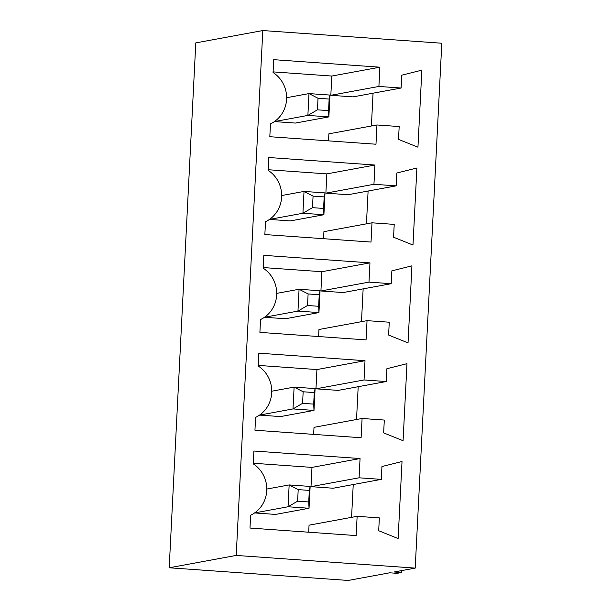 <?xml version="1.0" encoding="UTF-8"?>
<svg xmlns="http://www.w3.org/2000/svg" width="611" height="611" viewBox="0 0 611 611"><rect width="100%" height="100%" fill="white"/><g stroke="black" fill="none" stroke-linecap="round" stroke-linejoin="round"><path stroke-width="0.92" d="M236.213 555.43L169.201 567.772L195.795 42.892L262.806 30.55L236.213 555.43L415.205 568.108L441.799 43.228L262.806 30.55M169.201 567.772L348.194 580.45L389.711 572.805L397.119 573.332L401.488 572.522L394.087 571.995L415.205 568.108M402.023 461.511L398.12 538.551L378.698 530.73L379.347 517.891L357.13 516.318L356.152 535.58L249.991 528.057L250.64 515.218A29.213 27.976 79.6 0 0 266.755 490.587A29.213 27.976 79.6 0 0 253.244 463.864L253.893 451.017L360.055 458.54L359.077 477.802L381.295 479.375L381.951 466.537L402.023 461.511M406.979 363.675L403.077 440.714L383.655 432.893L384.304 420.055L362.086 418.482L361.109 437.743L254.947 430.22L255.597 417.382A29.213 27.976 79.6 0 0 271.712 392.751A29.213 27.976 79.6 0 0 258.201 366.02L258.85 353.181L365.011 360.704L364.034 379.966L386.251 381.539L386.9 368.7L406.979 363.675M269.818 136.711L270.467 123.873A29.213 27.976 79.6 0 0 286.582 99.242A29.213 27.976 79.6 0 0 273.064 72.51L273.72 59.672L379.882 67.195L378.904 86.449L401.122 88.022L401.771 75.184L421.85 70.166L417.947 147.198L398.517 139.384L399.174 126.546L376.949 124.972L375.979 144.227L269.818 136.711M416.893 168.002L412.99 245.042L393.568 237.221L394.217 224.382L371.992 222.809L371.022 242.063L264.861 234.548L265.51 221.709A29.213 27.976 79.6 0 0 281.625 197.078A29.213 27.976 79.6 0 0 268.114 170.347L268.764 157.508L374.925 165.031L373.947 184.285L396.165 185.859L396.814 173.02L416.893 168.002M411.936 265.838L408.033 342.878L388.611 335.057L389.26 322.218L367.035 320.645L366.065 339.899L259.904 332.384L260.553 319.545A29.213 27.976 79.6 0 0 276.668 294.914A29.213 27.976 79.6 0 0 263.158 268.183L263.807 255.345L369.968 262.867L368.991 282.122L391.208 283.703L391.857 270.856L411.936 265.838M401.587 570.621L401.488 572.522M353.234 484.538L351.569 517.341M308.7 532.219L309.051 525.17L357.13 516.318M253.275 463.237L311.977 467.392L360.055 458.54M311.977 467.392L311.007 486.654L359.077 477.802M311.007 486.654L333.224 488.227L381.295 479.375M358.191 386.702L356.526 419.505M313.649 434.375L314.008 427.333L362.086 418.482M258.232 365.401L316.933 369.556L365.011 360.704M316.933 369.556L315.963 388.817L364.034 379.966M315.963 388.817L338.181 390.391L386.251 381.539M273.102 71.884L331.804 76.047L379.882 67.195M331.804 76.047L330.826 95.301L378.904 86.449M330.826 95.301L353.051 96.882L401.122 88.022M373.061 93.193L371.396 125.996M328.519 140.866L328.878 133.824L376.949 124.972M368.105 191.029L366.44 223.832M323.563 238.702L323.922 231.661L371.992 222.809M268.145 169.721L326.847 173.883L374.925 165.031M326.847 173.883L325.877 193.145L373.947 184.285M325.877 193.145L348.094 194.718L396.165 185.859M363.148 288.866L361.483 321.669M318.606 336.539L318.965 329.497L367.035 320.645M263.188 267.557L321.89 271.719L369.968 262.867M321.89 271.719L320.92 290.981L368.991 282.122M320.92 290.981L343.138 292.554L391.208 283.703M310.144 486.425L309.311 490.404L298.206 489.617L289.156 484.935L310.144 486.425L309.036 508.253L275.53 514.424L254.588 512.935L288.048 506.763L289.156 484.935L266.793 489.052M315.1 388.588L314.268 392.567L303.163 391.781L294.112 387.099L315.1 388.588L313.993 410.416L280.487 416.587L259.545 415.098L293.005 408.927L294.112 387.099L271.75 391.216M329.963 95.072L329.138 99.058L318.026 98.272L308.983 93.59L329.963 95.072L328.863 116.9L295.357 123.071L274.408 121.589L307.875 115.418L308.983 93.59L286.62 97.707M325.006 192.908L324.181 196.895L313.069 196.108L304.026 191.426L325.006 192.908L323.906 214.736L290.401 220.907L269.451 219.425M320.049 290.752L319.225 294.731L308.112 293.944L299.069 289.263L320.049 290.752L318.95 312.572L285.444 318.743L264.502 317.262M309.311 490.404L308.731 501.959L309.036 508.253L288.048 506.763L297.618 501.173L298.206 489.617M314.268 392.567L313.687 404.123L313.993 410.416L293.005 408.927L302.575 403.336L303.163 391.781M329.138 99.058L328.55 110.614L328.863 116.9L307.875 115.418L317.445 109.827L318.026 98.272M324.181 196.895L323.593 208.45L323.906 214.736L302.919 213.254L304.026 191.426L281.663 195.543M313.069 196.108L312.488 207.664L302.919 213.254L269.474 219.41M319.225 294.731L318.637 306.287L318.95 312.572L297.962 311.091L299.069 289.263L276.707 293.379M308.112 293.944L307.532 305.5L297.962 311.091L264.517 317.246M308.731 501.959L297.618 501.173M313.687 404.123L302.575 403.336M328.55 110.614L317.445 109.827M323.593 208.45L312.488 207.664M318.637 306.287L307.532 305.5"/></g></svg>
